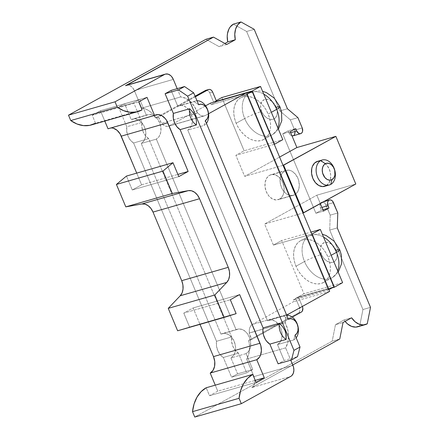 <?xml version="1.0" encoding="UTF-8"?>
<svg xmlns="http://www.w3.org/2000/svg" width="439" height="439" viewBox="0 0 439 439"><rect width="100%" height="100%" fill="white"/><g stroke="black" fill="none" stroke-linecap="round" stroke-linejoin="round"><path stroke-width="0.33" stroke-dasharray="2.19 1.65" d="M276.208 107.297C275.286 104.312 270.221 98.045 264.783 99.455C259.454 101.135 260.157 108.652 261.666 111.473A13 1.465 -22.7 0 0 244.693 118.53A23.832 16.424 61.1 0 1 249.659 92.821A23.832 16.424 61.1 0 1 263.74 94.116A23.832 16.424 -118.9 0 0 249.171 93.073A23.832 16.424 -118.9 0 0 244.693 118.53A23.832 16.424 -118.9 0 0 272.213 134.806A23.832 16.424 -118.9 0 0 277.892 127.947A23.832 16.424 61.1 0 1 271.725 135.058A23.832 16.424 61.1 0 1 244.693 118.53A13 1.465 157.3 0 1 261.666 111.473L260.645 107.67L260.859 103.84L262.396 100.921L264.783 99.455L267.752 99.384L271.143 100.888L274.172 103.791L276.208 107.297L277.228 111.1L277.014 114.93L275.478 117.85L273.091 119.315L270.122 119.386L266.731 117.882L263.702 114.985L261.666 111.473C262.588 114.464 267.653 120.725 273.091 119.315C278.419 117.636 277.717 110.118 276.208 107.297A13 1.465 -22.7 0 1 279.956 106.836M336.027 250.296C335.105 247.305 330.04 241.044 324.597 242.454C319.274 244.133 319.976 251.651 321.48 254.472A13 1.465 -22.7 0 0 304.507 261.529A23.832 16.424 61.1 0 1 309.473 235.82A23.832 16.424 61.1 0 1 323.559 237.115A23.832 16.424 -118.9 0 0 308.99 236.072A23.832 16.424 -118.9 0 0 304.507 261.529A23.832 16.424 -118.9 0 0 332.027 277.799A23.832 16.424 -118.9 0 0 337.712 270.94A23.832 16.424 61.1 0 1 331.544 278.052A23.832 16.424 61.1 0 1 304.507 261.529A13 1.465 157.3 0 1 321.48 254.472L320.465 250.669L320.673 246.839L322.215 243.919L324.597 242.454L327.565 242.383L330.957 243.886L333.986 246.784L336.027 250.296L337.042 254.099L336.834 257.929L335.292 260.848L332.905 262.313L329.936 262.385L326.55 260.881L323.521 257.978L321.48 254.472C322.402 257.457 327.467 263.724 332.905 262.313C338.233 260.634 337.531 253.116 336.027 250.296A13 1.465 -22.7 0 1 339.775 249.829M294.668 194.773A13 9.301 -106 0 1 293.268 195.355A13 9.301 -106 0 1 281.059 186.432A13 9.301 -106 0 1 284.697 170.941L269.573 175.282A13 9.301 74 0 0 265.935 190.773A13 9.301 74 0 0 278.145 199.696A13 9.301 74 0 0 279.539 199.119L294.668 194.773L292.961 195.432L289.246 195.295L285.597 193.264L282.568 189.648L281.437 187.409L280.159 182.503L280.329 177.652L281.92 173.592L284.697 170.941L286.404 170.283L290.119 170.42L291.99 171.215L295.392 174.091L297.927 178.305L298.745 180.72L299.31 185.692L298.41 190.235L296.182 193.659L294.668 194.773L279.539 199.119A13 9.301 74 0 0 283.177 183.628A13 9.301 74 0 0 270.967 174.706A13 9.301 74 0 0 269.573 175.282L284.697 170.941A13 9.301 -106 0 1 286.096 170.365A13 9.301 -106 0 1 298.306 179.288A13 9.301 -106 0 1 294.668 194.773M320.569 203.241L320.377 203.575A4.335 3.1 74 0 1 321.496 202.357L322.676 202.077L323.927 202.445L325.063 203.405L330.227 215.137L337.789 212.97L330.227 215.137L325.908 204.81L333.47 202.642L325.908 204.81A4.335 3.1 74 0 0 321.963 202.165A4.335 3.1 74 0 0 321.496 202.357L323.768 201.704L321.496 202.357L320.569 203.241L320.036 204.59L320.41 207.845L321.93 207.411L320.41 207.845L321.408 210.232L320.41 207.845A4.335 3.1 74 0 1 320.349 203.63M324.684 186.334A13 9.301 74 0 0 326.084 185.757L330.737 184.418L326.084 185.757A13 9.301 74 0 0 329.722 170.272A13 9.301 74 0 0 317.512 161.343M236.171 123.238L244.693 118.53L236.171 123.238A23.832 16.424 61.1 0 1 240.649 97.776A23.832 16.424 61.1 0 1 268.169 114.052A23.832 16.424 61.1 0 1 263.691 139.509A23.832 16.424 61.1 0 1 236.171 123.238L234.695 118.887L233.894 114.524L233.789 110.326L234.393 106.441L235.683 103.028L237.603 100.218L240.089 98.111L243.03 96.799L246.328 96.322L249.851 96.701L253.462 97.93L257.024 99.949L260.398 102.688L263.455 106.04L266.078 109.876L268.169 114.052L271.346 112.296L268.169 114.052L269.645 118.404L270.451 122.761L270.55 126.964L269.947 130.844L268.657 134.257L266.736 137.072L264.256 139.174L261.309 140.491L258.011 140.968L254.488 140.584L250.883 139.361L247.322 137.341L243.947 134.597L240.885 131.245L238.262 127.409L236.171 123.238M295.99 266.232L304.507 261.529L295.99 266.232A23.832 16.424 61.1 0 1 300.468 240.775A23.832 16.424 61.1 0 1 327.988 257.045A23.832 16.424 61.1 0 1 323.505 282.502A23.832 16.424 61.1 0 1 295.99 266.232L294.514 261.88L293.707 257.523L293.609 253.319L294.212 249.44L295.502 246.027L297.422 243.211L299.903 241.11L302.85 239.793L306.148 239.315L309.665 239.699L313.276 240.923L316.837 242.943L320.212 245.681L323.269 249.034L325.897 252.875L327.988 257.045L331.165 255.295L327.988 257.045L329.464 261.397L330.265 265.754L330.369 269.958L329.76 273.837L328.476 277.25L326.55 280.066L324.07 282.167L321.123 283.484L317.831 283.962L314.308 283.578L310.697 282.354L307.135 280.334L303.761 277.596L300.704 274.243L298.076 270.408L295.99 266.232M333.909 286.897L298.416 297.082L298.586 297.483L332.23 287.825L298.586 297.483L298.416 297.082L292.923 300.117L293.587 301.708L252.359 324.47L250.812 325.809L249.747 327.807L249.275 330.26L249.44 332.927L285.509 322.572L249.44 332.927L249.089 333.119L251.569 339.572L292.264 317.106L251.569 339.572A21.665 15.508 74 0 0 249.089 333.119L285.158 322.764A21.665 15.508 -106 0 1 285.624 347.847L290.783 360.183L285.624 347.847L260.546 355.047L285.624 347.847L287.874 342.393L288.566 335.956L287.627 329.184L285.158 322.764L285.509 322.572A8.665 6.201 -106 0 1 287.051 315.251L285.822 317.452L285.345 319.905L285.509 322.572L249.44 332.927A8.665 6.201 74 0 1 252.359 324.47L288.428 314.115L252.359 324.47L293.587 301.708L292.923 300.117L328.937 289.641L328.41 289.932L246.663 94.506L247.19 94.209L211.17 104.691L216.668 101.656L246.696 93.035L216.668 101.656L216.548 101.371L216.668 101.656L211.17 104.691L210.506 103.105L211.17 104.691L246.663 94.506L328.41 289.932L292.923 300.117L298.416 297.082L333.909 286.897M197.429 113.037L161.706 123.2A8.665 6.201 74 0 0 168.346 126.251A8.665 6.201 74 0 0 169.278 125.867L205.348 115.512A8.665 6.201 -106 0 1 204.42 115.896A8.665 6.201 -106 0 1 197.78 112.845L161.706 123.2L163.418 125.011L165.382 126.119L167.402 126.416L169.278 125.867L205.6 105.81L169.278 125.867L205.348 115.512L203.471 116.061L201.452 115.764L199.493 114.656L197.78 112.845L197.429 113.037L194.609 106.814L190.592 101.744L185.785 98.341L180.67 96.953A21.665 15.508 -106 0 1 197.429 113.037M303.92 293.762L295.672 298.317L298.586 297.483L295.672 298.317L299.497 307.454L302.405 306.614L299.497 307.454L299.864 310.702L299.332 312.058L298.41 312.941A4.335 3.1 74 0 0 299.497 307.454L295.672 298.317L303.92 293.762L342.612 282.656L303.92 293.762L281.657 240.539L310.993 232.116L281.657 240.539L303.92 293.762M273.409 245.088L281.657 240.539L273.409 245.088L264.602 224.038L303.003 213.014L264.602 224.038L273.409 245.088L311.811 234.069L273.409 245.088M206.325 90.225L207.79 90.593L209.771 92.958L212.679 92.124L209.771 92.958L213.595 102.095L216.24 100.63L213.595 102.095L216.504 101.261L213.595 102.095L209.771 92.958A4.335 3.1 74 0 0 205.825 90.308M274.254 144.299L235.858 155.318L244.106 150.769L282.793 139.662L244.106 150.769L235.858 155.318L274.254 144.299M194.093 101.596L198.664 104.734L194.093 101.596A13 9.301 -106 0 1 195.492 101.019A13 9.301 -106 0 1 197.001 100.767A13 9.301 74 0 0 194.093 101.596L177.8 106.271L194.093 101.596M204.064 125.428A13 9.301 74 0 0 206.445 123.337A13 9.301 -106 0 1 204.064 125.428L187.771 130.103A13 9.301 74 0 0 191.409 114.617A13 9.301 74 0 0 179.2 105.695A13 9.301 74 0 0 177.8 106.271L181.334 105.437L185.093 106.545L188.496 109.421L191.031 113.635L192.315 118.541L192.139 123.397L190.548 127.458L187.771 130.103L267.527 320.766L283.819 316.091L288.385 319.23L283.819 316.091A13 9.301 -106 0 1 285.213 315.509A13 9.301 -106 0 1 286.727 315.257A13 9.301 74 0 0 283.819 316.091L267.527 320.766L271.061 319.932L274.819 321.035L278.222 323.916L280.757 328.131L282.036 333.036L281.865 337.887L280.274 341.948L277.497 344.599A13 9.301 74 0 0 281.136 329.113A13 9.301 74 0 0 268.926 320.185A13 9.301 74 0 0 267.527 320.766L187.771 130.103L204.064 125.428L205.309 120.621L204.064 125.428M293.784 339.923A13 9.301 74 0 0 296.171 337.832A13 9.301 -106 0 1 293.784 339.923L277.497 344.599L284.143 360.485L278.096 363.827L284.143 360.485L297.521 356.644L284.143 360.485L277.497 344.599L293.784 339.923L295.035 335.116L293.784 339.923M302.334 306.438L298.586 297.483L302.334 306.438M195.344 96.805L158.517 117.136L161.354 123.392A21.665 15.508 74 0 0 158.517 117.136L195.344 96.805M301.319 312.107L298.41 312.941L248.655 340.412L251.569 339.572L248.655 340.412L249.506 345.482L249.44 350.465L248.469 355.074L246.641 359.036L260.546 355.047L246.641 359.036A21.665 15.508 74 0 0 248.655 340.412L298.41 312.941L301.319 312.107M195.086 96.179L155.609 117.97L158.517 117.136L155.609 117.97A21.665 15.508 74 0 0 141.687 108.142L180.67 96.953L141.687 108.142L134.35 90.593L173.328 79.404L134.35 90.593L141.687 108.142L145.523 108.982L149.265 110.985L152.69 114.041L155.609 117.97L195.086 96.179M221.838 97.54L244.106 150.769L221.838 97.54M283.062 165.349L244.666 176.374L235.858 155.318L244.666 176.374L283.062 165.349M171.155 90.385L177.8 106.271L171.155 90.385M329.656 291.353L293.587 301.708L329.656 291.353M208.585 113.723L205.348 115.512L208.585 113.723M177.197 88.651L180.67 96.953L177.197 88.651M292.961 365.396L253.983 376.585L246.641 359.036L253.983 376.585L292.961 365.396M193.116 307.953L239.661 294.591L193.116 307.953L199.981 324.366L193.116 307.953L183.771 313.111L230.316 299.749L183.771 313.111L193.116 307.953M217.771 391.149L209.524 395.704L256.069 382.342L209.524 395.704L206.204 387.758L209.524 395.704L217.771 391.149L255.251 380.394L217.771 391.149L215.264 385.157L217.771 391.149M251.81 387.566A8.665 6.201 74 0 0 253.983 376.585L254.834 379.856L254.724 383.093L253.66 385.799L251.81 387.566L292.775 364.946L251.81 387.566L290.788 376.377L251.81 387.566M322.928 209.793L321.408 210.232L322.928 209.793M320.338 203.597L316.826 195.207L264.602 224.038L316.826 195.207L355.804 184.018L316.826 195.207L320.338 203.597M317.534 161.338L319.652 161.091L323.406 162.194L326.808 165.075L329.343 169.289L330.627 174.195L330.457 179.046L328.86 183.107L326.084 185.757M279.605 157.08L244.666 176.374L279.605 157.08M292.401 135.903L291.15 135.536L290.014 134.575L289.169 133.171L290.695 132.732L289.169 133.171L288.176 130.789L295.738 128.616L288.176 130.789L282.678 133.824L315.91 213.266L321.408 210.232L315.91 213.266L323.472 211.093L315.91 213.266L282.678 133.824L290.239 131.651L282.678 133.824L288.176 130.789L289.169 133.171A4.335 3.1 74 0 0 292.001 135.854M126.476 85.292L127.886 85.128L130.388 85.863L132.66 87.784L134.35 90.593A8.665 6.201 74 0 0 126.459 85.298M95.543 123.216L92.217 115.27L138.762 101.914L92.217 115.27L100.465 110.721L147.005 97.359L100.465 110.721L104.8 121.093L100.465 110.721L92.217 115.27L95.543 123.216L142.082 109.86L95.543 123.216A39 27.909 74 0 1 91.345 124.956M141.61 184.814L177.883 174.404L141.61 184.814L136.716 173.125L141.61 184.814L132.265 189.977L141.61 184.814M178.805 176.615L132.265 189.977L178.805 176.615M139.739 99.401L124.61 103.747L118.563 107.083L133.692 102.742L139.739 99.401L146.385 115.292L149.918 114.458L153.677 115.561L157.08 118.442L159.615 122.657L160.893 127.562L160.723 132.413L159.132 136.474L156.355 139.125L236.111 329.782L239.645 328.948L243.398 330.057L246.806 332.932L249.341 337.147L250.62 342.052L250.449 346.909L248.853 350.97L246.081 353.614L252.727 369.506L246.68 372.843L238.437 353.143L235.238 350.289L232.851 346.25L231.6 341.586L231.66 336.938L148.711 138.647L145.512 135.794L143.125 131.76L141.874 127.096L141.934 122.443L133.692 102.742L139.739 99.401L146.385 115.292L131.256 119.633L124.61 103.747L139.739 99.401M246.68 372.843L231.551 377.183L237.598 373.847L252.727 369.506L246.68 372.843L238.437 353.143L223.308 357.483L231.551 377.183L246.68 372.843M236.133 313.655L189.588 327.011L183.771 313.111L189.588 327.011L236.133 313.655M339.764 339.007L332.197 341.174L194.768 417.05L332.197 341.174L339.764 339.007M343.024 322.533L335.462 324.706L332.197 341.174L335.462 324.706L343.024 322.533M351.617 317.792L344.055 319.96L335.462 324.706L344.055 319.96A17.335 12.407 74 0 0 345.092 321.392L344.055 319.96L351.617 317.792M359.684 326.001L367.245 323.828L359.684 326.001L362.943 309.533L359.684 326.001A17.335 12.407 74 0 1 357.818 326.77M370.511 307.36L362.943 309.533L370.511 307.36M337.278 227.918L329.716 230.091L362.943 309.533L329.716 230.091L337.278 227.918M330.227 215.137L329.716 230.091L330.227 215.137M295.096 131.771L294.668 130.136L302.23 127.963L294.668 130.136L290.349 119.809L294.668 130.136A4.335 3.1 74 0 1 293.115 135.816M297.911 117.636L290.349 119.809L297.911 117.636M287.43 108.757L279.868 110.924L290.349 119.809L279.868 110.924L287.43 108.757M254.197 29.314L246.636 31.487L279.868 110.924L246.636 31.487L254.197 29.314M233.405 24.123L246.636 31.487L233.405 24.123M226.711 44.487L219.149 46.66L224.905 43.483L219.149 46.66L226.711 44.487M205.918 39.296L219.149 46.66L205.918 39.296M110.913 127.963A13 9.301 74 0 0 109.421 128.215A13 9.301 74 0 0 108.021 128.792L109.728 128.133L113.443 128.27M126.448 176.072L132.265 189.977L126.448 176.072M177.63 330.781L189.588 327.011L177.63 330.781M238.437 353.143A13 9.301 -106 0 1 231.66 336.938L216.531 341.279A13 9.301 74 0 0 223.308 357.483L238.437 353.143M148.711 138.647L133.588 142.988L216.531 341.279L231.66 336.938L148.711 138.647A13 9.301 -106 0 1 141.934 122.443L126.805 126.783A13 9.301 74 0 0 133.588 142.988L148.711 138.647M133.692 102.742L118.563 107.083L126.805 126.783L141.934 122.443L133.692 102.742M146.385 115.292A13 9.301 -106 0 1 147.784 114.711A13 9.301 -106 0 1 159.994 123.633A13 9.301 -106 0 1 156.355 139.125L141.226 143.465A13 9.301 74 0 0 144.865 127.979A13 9.301 74 0 0 132.655 119.051A13 9.301 74 0 0 131.256 119.633L146.385 115.292M236.111 329.782L220.982 334.128L141.226 143.465L156.355 139.125L236.111 329.782A13 9.301 -106 0 1 237.51 329.206A13 9.301 -106 0 1 249.714 338.129A13 9.301 -106 0 1 246.081 353.614L230.952 357.961A13 9.301 74 0 0 234.591 342.469A13 9.301 74 0 0 222.381 333.547A13 9.301 74 0 0 220.982 334.128L236.111 329.782M252.727 369.506L237.598 373.847L230.952 357.961L246.081 353.614L252.727 369.506M293.17 135.805L293.581 135.624M279.539 199.119L276.005 199.954L272.251 198.845L268.844 195.964L266.308 191.755L265.03 186.844L265.2 181.993L266.797 177.932L269.573 175.282L271.275 174.623L274.995 174.766L278.644 176.796L281.673 180.413L282.804 182.646L284.082 187.557L283.912 192.408L282.315 196.469L279.539 199.119M237.598 373.847L231.551 377.183L223.308 357.483L220.109 354.63L217.722 350.596L216.471 345.927L216.531 341.279L133.588 142.988L130.388 140.14L127.996 136.101L126.745 131.437L126.805 126.783L118.563 107.083L124.61 103.747L131.256 119.633L134.795 118.799L138.548 119.902L141.951 122.783L144.486 126.997L145.77 131.903L145.6 136.754L144.003 140.815L141.226 143.465L220.982 334.128L224.516 333.289L228.275 334.397L231.677 337.278L234.212 341.487L235.491 346.398L235.32 351.249L233.729 355.31L230.952 357.961L237.598 373.847M240.649 97.776L249.171 93.073L258.664 90.802L262.56 91.301M300.468 240.775L308.99 236.072L318.484 233.795L322.38 234.294M293.268 195.355L278.145 199.696M263.691 139.509L272.213 134.806L278.414 129.192M323.505 282.502L332.027 277.799L338.233 272.191M168.346 126.251L204.42 115.896M195.492 101.019L179.2 105.695M285.213 315.509L268.926 320.185M321.963 202.165L323.993 201.578M109.421 128.215L155.966 114.853M147.784 114.711L132.655 119.051M237.51 329.206L222.381 333.547M286.096 170.365L270.967 174.706"/><path stroke-width="0.66" d="M263.74 94.116A23.832 16.424 61.1 0 1 276.691 109.349A13 1.465 -22.7 0 0 279.956 106.836A13 1.465 157.3 0 1 276.691 109.349L271.346 112.296L276.691 109.349A23.832 16.424 61.1 0 1 277.892 127.947A23.832 16.424 -118.9 0 0 276.691 109.349A23.832 16.424 -118.9 0 0 263.74 94.116M323.559 237.115A23.832 16.424 61.1 0 1 336.504 252.343A13 1.465 -22.7 0 0 339.775 249.829A13 1.465 157.3 0 1 336.504 252.343L331.165 255.295L336.504 252.343A23.832 16.424 61.1 0 1 337.712 270.94A23.832 16.424 -118.9 0 0 336.504 252.343A23.832 16.424 -118.9 0 0 323.559 237.115M321.93 207.411L327.971 205.677A4.335 3.1 -106 0 1 329.058 200.184L323.768 201.704L329.058 200.184L328.136 201.067L327.604 202.423L327.543 204.042L328.97 208.059L322.928 209.793L328.97 208.059L323.472 211.093L320.338 203.597L323.472 211.093L328.97 208.059L327.971 205.677L321.93 207.411M322.166 160.01L317.512 161.343A13 9.301 74 0 0 316.113 161.925L320.772 160.586A13 9.301 -106 0 1 322.166 160.01A13 9.301 -106 0 1 334.375 168.933A13 9.301 -106 0 1 330.737 184.418A13 9.301 74 0 0 334.002 167.95A13 9.301 74 0 0 320.772 160.586L325.337 163.725A8.665 6.201 -106 0 1 334.161 168.636A8.665 6.201 -106 0 1 331.988 179.611L330.737 184.418L331.988 179.611L333.838 177.85L334.902 175.139L334.705 170.244L333.404 167.144L331.39 164.735L328.954 163.379L326.479 163.286L324.333 164.471L322.846 166.749L322.248 169.778L322.621 173.098L324.855 177.515L327.126 179.436L329.629 180.171L331.988 179.611A8.665 6.201 -106 0 1 323.164 174.706A8.665 6.201 -106 0 1 325.337 163.725L320.772 160.586A13 9.301 74 0 0 317.507 177.06A13 9.301 74 0 0 330.737 184.418A13 9.301 -106 0 1 329.343 185A13 9.301 -106 0 1 317.134 176.077A13 9.301 -106 0 1 320.772 160.586L316.113 161.925A13 9.301 74 0 0 312.475 177.411A13 9.301 74 0 0 324.684 186.334L329.343 185M336.027 250.296A13 1.465 157.3 0 1 339.775 249.829L341.312 254.741L341.602 263.658L338.233 272.191M276.208 107.297A13 1.465 157.3 0 1 279.956 106.836L281.498 111.747L281.789 120.659L278.414 129.192M311.811 234.069L333.909 286.897L328.937 289.641L333.909 286.897L311.811 234.069L320.344 229.432L342.612 282.656L334.364 287.21L312.102 233.982L311.811 234.069L303.003 213.014L311.811 234.069M332.23 287.825L334.364 287.21L342.612 282.656L320.344 229.432L312.102 233.982L334.364 287.21L332.23 287.825M274.545 144.217L252.282 90.988L216.504 101.261L252.282 90.988L274.545 144.217L282.793 139.662L260.53 86.434L252.282 90.988L260.53 86.434L221.838 97.54L216.24 100.63L221.838 97.54L260.53 86.434L282.793 139.662L274.545 144.217M246.696 93.035L252.156 91.471L303.003 213.014L303.585 212.849L283.643 165.185L283.062 165.349L303.003 213.014L355.804 184.018L303.585 212.849L283.643 165.185L335.868 136.353L283.062 165.349L252.156 91.471L247.19 94.209L252.156 91.471L246.696 93.035M310.993 232.116L320.344 229.432L310.993 232.116M282.573 326.616L279.363 323.241A13 9.301 74 0 0 286.146 339.446L286.146 335.176L285.087 330.693L282.573 326.616L279.363 323.241L263.076 327.917A13 9.301 74 0 0 269.853 344.121L286.146 339.446A13 9.301 -106 0 1 279.363 323.241L263.076 327.917L180.127 129.631L196.42 124.956L196.42 120.681L195.366 116.198L192.847 112.121L189.643 108.751A13 9.301 74 0 0 196.42 124.956A13 9.301 -106 0 1 189.643 108.751L173.35 113.427A13 9.301 74 0 0 180.127 129.631L196.42 124.956L196.42 120.681L195.366 116.198L192.847 112.121L189.643 108.751L173.35 113.427L165.108 93.721L171.155 90.385L184.539 86.543L178.492 89.88L165.108 93.721L178.492 89.88L187.629 96.157L193.676 92.816L184.539 86.543L178.492 89.88L187.629 96.157L293.971 350.371L300.018 347.029L295.035 335.116L296.885 333.349L297.949 330.644L298.059 327.406L297.208 324.136L295.518 321.326L293.247 319.405L290.744 318.67L288.385 319.23L205.309 120.621L207.159 118.854L208.223 116.148L208.338 112.916L207.482 109.646L205.792 106.836L203.526 104.916L201.018 104.175L198.664 104.734A8.665 6.201 -106 0 1 207.482 109.646A8.665 6.201 -106 0 1 205.309 120.621L288.385 319.23A8.665 6.201 -106 0 1 297.208 324.136A8.665 6.201 -106 0 1 295.035 335.116L300.018 347.029L293.971 350.371L291.474 359.985L297.521 356.644L300.018 347.029L297.521 356.644L291.474 359.985L278.096 363.827L291.474 359.985L293.971 350.371L187.629 96.157L193.676 92.816L184.539 86.543L171.155 90.385L165.108 93.721L173.35 113.427L173.29 118.075L174.541 122.739L176.928 126.778L180.127 129.631L263.076 327.917L262.879 330.199L263.482 334.941L265.337 339.369L266.654 341.273L269.853 344.121L286.146 339.446L285.8 332.932L285.087 330.693L282.573 326.616M206.445 123.337A13 9.301 74 0 0 207.323 108.96A13 9.301 74 0 0 197.001 100.767A13 9.301 -106 0 1 207.323 108.96A13 9.301 -106 0 1 206.445 123.337M198.664 104.734L193.676 92.816L198.664 104.734M296.171 337.832A13 9.301 74 0 0 297.049 323.455A13 9.301 74 0 0 286.727 315.257A13 9.301 -106 0 1 297.049 323.455A13 9.301 -106 0 1 296.171 337.832M292.264 317.106L301.319 312.107L302.246 311.224L302.833 308.249L302.405 306.614A4.335 3.1 -106 0 1 301.319 312.107L292.264 317.106M287.051 315.251A8.665 6.201 -106 0 1 288.428 314.115L329.656 291.353L246.575 92.75L329.656 291.353L288.428 314.115L286.881 315.454M216.504 101.261L212.679 92.124L211.834 90.719L210.698 89.759L209.447 89.391L208.273 89.666L195.344 96.805L208.273 89.666L205.364 90.505L195.086 96.179L205.364 90.505L208.273 89.666A4.335 3.1 -106 0 1 208.739 89.474A4.335 3.1 -106 0 1 212.679 92.124L216.504 101.261M205.6 105.81L210.506 103.105L246.575 92.75L208.585 113.723L246.575 92.75L210.506 103.105L205.6 105.81M208.739 89.474L205.825 90.308A4.335 3.1 74 0 0 205.364 90.505L206.539 90.225M278.096 363.827L269.853 344.121L278.096 363.827M173.328 79.404L177.197 88.651L173.328 79.404L171.638 76.595L170.557 75.503L168.126 74.147L165.646 74.054L164.51 74.498A8.665 6.201 -106 0 1 165.443 74.109A8.665 6.201 -106 0 1 173.328 79.404M290.783 360.183L292.961 365.396A8.665 6.201 -106 0 1 290.788 376.377L291.798 375.63L293.285 373.348L293.883 370.318L293.504 367.004L290.783 360.183M239.661 294.591L230.316 299.749L239.661 294.591L260.826 345.663L261.392 350.635L260.497 355.178L259.531 357.066L256.755 359.717L264.311 377.792L255.251 380.394L264.311 377.792L256.069 382.342L264.311 377.792L256.755 359.717L210.21 373.079A13 9.301 74 0 0 213.469 356.611L199.981 324.366L213.469 356.611L260.014 343.249L213.469 356.611L214.753 361.516L214.578 366.367L212.986 370.428L210.21 373.079L215.264 385.157L210.21 373.079L256.755 359.717A13 9.301 -106 0 0 260.014 343.249L239.661 294.591M206.204 387.758L252.743 374.401L256.069 382.342L252.743 374.401L247.651 378.297L243.546 383.774L240.632 390.551L239.057 398.299L192.518 411.661L194.768 417.05L241.313 403.688L239.057 398.299L241.313 403.688L290.788 376.377L241.313 403.688L194.768 417.05L192.518 411.661L239.057 398.299A39 27.909 -106 0 1 252.743 374.401L206.204 387.758A39 27.909 74 0 0 192.518 411.661L194.087 403.913L197.001 397.136L201.106 391.659L206.204 387.758M292.775 364.946L339.764 339.007L343.024 322.533L351.617 317.792L355.074 321.749L359.124 324.218L363.333 324.937L367.245 323.828L370.511 307.36L337.278 227.918L337.789 212.97L332.625 201.238L331.489 200.277L330.238 199.91L329.058 200.184A4.335 3.1 -106 0 1 329.524 199.992A4.335 3.1 -106 0 1 333.47 202.642L337.789 212.97L337.278 227.918L370.511 307.36L367.245 323.828A17.335 12.407 -106 0 1 365.385 324.602A17.335 12.407 -106 0 1 351.617 317.792L343.024 322.533L339.764 339.007L292.775 364.946M165.443 74.109L126.459 85.298A8.665 6.201 74 0 0 125.527 85.687L213.48 37.123L205.918 39.296L213.48 37.123L226.711 44.487L235.309 39.746L227.742 41.914L224.905 43.483L227.742 41.914L227.215 36.344L227.468 33.666L228.982 28.903L230.206 26.938L233.405 24.123L240.967 21.95L233.405 24.123A17.335 12.407 74 0 0 227.742 41.914L235.309 39.746A17.335 12.407 -106 0 1 240.967 21.95L254.197 29.314L287.43 108.757L297.911 117.636L302.23 127.963A4.335 3.1 -106 0 1 300.677 133.648A4.335 3.1 -106 0 1 296.737 130.998L295.738 128.616L290.239 131.651L296.885 147.537L335.868 136.353L355.804 184.018L335.868 136.353L296.885 147.537L279.605 157.08L296.885 147.537L290.239 131.651L295.738 128.616L296.737 130.998L290.695 132.732L296.737 130.998L298.718 133.363L299.969 133.73L301.143 133.456L302.07 132.573L302.603 131.217L302.23 127.963L297.911 117.636L287.43 108.757L254.197 29.314L240.967 21.95L237.768 24.771L235.628 28.996L234.777 34.171L235.309 39.746L226.711 44.487L213.48 37.123L126.668 85.243M326.084 185.757L322.55 186.591L318.796 185.488L315.389 182.608L312.853 178.393L311.575 173.487L311.745 168.636L312.376 166.463L314.604 163.039L317.82 161.267M95.543 123.216L89.704 125.351L83.421 125.614L76.995 123.99L70.745 120.56L68.489 115.172L205.918 39.296L68.489 115.172L115.034 101.81L164.51 74.498L125.527 85.687L164.51 74.498L115.034 101.81L68.489 115.172L70.745 120.56L117.29 107.198L115.034 101.81L117.29 107.198L123.54 110.628L129.966 112.252L136.249 111.989L142.082 109.86L138.762 101.914L142.082 109.86A39 27.909 -106 0 1 137.89 111.594A39 27.909 -106 0 1 117.29 107.198L70.745 120.56A39 27.909 74 0 0 91.345 124.956L137.89 111.594M155.938 114.864L155.966 114.853A13 9.301 -106 0 0 154.566 115.435L108.021 128.792L104.8 121.093L108.021 128.792L154.566 115.435L147.005 97.359L138.762 101.914L147.005 97.359L154.566 115.435L158.1 114.601L161.859 115.704L165.262 118.585L166.666 120.56L188.15 171.457L178.805 176.615L172.993 162.715L162.962 171.084L172.34 193.506L188.391 190.63L191.558 190.784L194.702 192.326L197.468 195.07L199.558 198.724L228.253 267.324L229.432 271.478L229.57 275.676L228.653 279.456L226.776 282.398L214.797 295.003L224.175 317.419L236.133 313.655L230.316 299.749L236.133 313.655L177.63 330.781L168.252 308.359L214.797 295.003L226.776 282.398L180.237 295.76A13 9.301 74 0 0 181.708 280.68L153.013 212.086A13 9.301 74 0 0 141.846 203.987L125.795 206.862L116.417 184.446L126.448 176.072L172.993 162.715L126.448 176.072L116.417 184.446L162.962 171.084L116.417 184.446L125.795 206.862L172.34 193.506L125.795 206.862L141.846 203.987L188.391 190.63L141.846 203.987L145.018 204.146L148.157 205.682L150.928 208.432L153.013 212.086L199.558 198.724L153.013 212.086L181.708 280.68L228.253 267.324L181.708 280.68L182.887 284.834L183.025 289.038L182.108 292.818L180.237 295.76L168.252 308.359L214.797 295.003L224.175 317.419L177.63 330.781L168.252 308.359L180.237 295.76L226.776 282.398A13 9.301 -106 0 0 228.253 267.324L199.558 198.724A13 9.301 -106 0 0 188.391 190.63L172.34 193.506L162.962 171.084L172.993 162.715L178.805 176.615L188.15 171.457L177.883 174.404L188.15 171.457L167.797 122.799L121.252 136.156A13 9.301 74 0 0 110.913 127.963M359.684 326.001L355.771 327.11L351.562 326.391L347.507 323.916L345.092 321.392A17.335 12.407 74 0 0 357.818 326.77L365.385 324.602M295.096 131.771L294.509 134.74L293.581 135.624L292.001 135.854A4.335 3.1 74 0 0 293.115 135.816L300.677 133.648M155.966 114.853A13 9.301 -106 0 1 167.797 122.799L121.252 136.156L136.716 173.125L120.121 133.922L117.092 130.306L113.443 128.27M262.56 91.301L266.314 92.536L274.183 98.051L279.956 106.836M322.38 234.294L326.133 235.529L334.002 241.049L339.775 249.829M323.993 201.578L329.469 200.008"/></g></svg>
